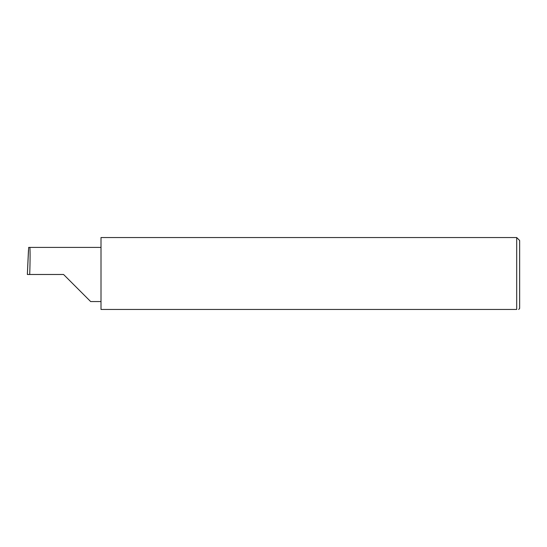<?xml version="1.0" encoding="UTF-8"?>
<svg xmlns="http://www.w3.org/2000/svg" width="547" height="547" viewBox="0 0 547 547"><rect width="100%" height="100%" fill="white"/><g stroke="black" fill="none" stroke-linecap="round" stroke-linejoin="round"><path stroke-width="0.82" d="M63.575 274.485L90.652 301.561L63.575 274.485L90.652 301.561L63.575 274.485L29.702 274.485C30.215 261.09 30.215 246.198 29.709 247.408L28.663 247.408L27.357 274.485L29.702 274.485M516.696 237.548L101.004 237.548L101.004 309.452L516.696 309.452C519.294 309.452 519.294 309.452 516.696 309.452C519.294 309.452 519.294 309.452 516.696 309.452L516.696 237.548L519.65 240.502L519.65 308.467L518.665 309.452M27.35 274.485L28.458 250.328M101.004 247.408L29.709 247.408M90.652 301.561L101.004 301.561"/></g></svg>
